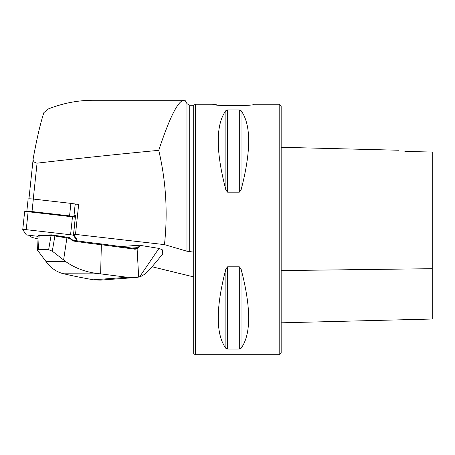 <?xml version="1.0" encoding="UTF-8"?>
<svg xmlns="http://www.w3.org/2000/svg" width="455" height="455" viewBox="0 0 455 455"><rect width="100%" height="100%" fill="white"/><g stroke="black" fill="none" stroke-linecap="round" stroke-linejoin="round"><path stroke-width="0.68" d="M164.46 244.619L186.971 251.223L193.699 252.121L193.699 105.241L189.724 105.241L186.971 103.655L185.014 100.271L183.757 100.271C177.888 100.982 169.55 117.669 158.749 150.332C166.018 181.3 167.923 212.73 164.46 244.619L75.496 234.399A3.179 0.33 -174 0 0 73.591 234.245L76.918 239.592M29.962 235.394L30.786 236.617A19.878 2.065 -174 0 0 34.711 238.119L38.021 238.926M152.095 266.761L193.699 276.913M158.949 248.402L162.287 249.778L162.771 253.935L151.174 267.87C147.204 272.602 143.348 275.611 139.588 276.89L158.949 248.402L139.281 245.217L121.73 246.496M212.781 104.246C211.501 106.106 255.409 106.112 254.129 104.246L279.182 104.246L281.167 106.237L281.167 352.739L279.182 354.729L195.423 354.729L195.423 104.246L212.781 104.246L216.91 104.866M404.421 151.083L406.605 151.475C396.982 149.888 396.982 149.888 406.605 151.475L432.25 152.044L432.25 319.029L281.167 322.822M432.25 298.719L432.25 268.689L281.167 270.589M158.749 150.332C115.985 154.41 75.422 158.687 37.06 163.163C33.892 162.469 32.623 160.82 33.249 158.209C37.009 137.91 40.552 122.713 43.896 112.607L48.367 108.938C62.978 103.188 77.845 100.299 92.968 100.271L183.757 100.271M75.206 204.352A3.179 0.33 6 0 1 75.194 204.318L75.16 204.284A4.772 0.495 -174 0 0 73.426 203.755L78.669 204.358L75.496 234.399M193.699 252.121L193.699 353.734L195.423 354.729M241.031 110.605C251.211 124.63 251.211 151.128 241.031 190.088L239.313 192.164L227.602 192.164L225.885 190.088C215.698 151.128 215.698 124.63 225.885 110.605L227.602 109.939L239.313 109.939L241.031 110.605L241.031 190.088M241.031 268.888C251.211 307.853 251.211 334.345 241.031 348.371L239.313 349.036L227.602 349.036L225.885 348.371C215.698 334.345 215.698 307.853 225.885 268.888L227.602 266.812L239.313 266.812L241.031 268.888L241.031 348.371M218.838 105.105C224.85 105.878 231.817 106.112 239.739 105.799M279.182 104.246L279.182 354.729M28.944 198.818L33.249 158.209M75.121 217.314L74.011 215.676A3.179 0.33 6 0 1 74 215.647L75.194 204.318A3.179 0.33 6 0 1 78.669 204.358M74 215.647A3.179 0.33 6 0 1 75.564 215.522L73.591 234.245M185.014 100.271L111.202 100.271M74.017 217.046L73.841 216.785A4.772 0.495 -174 0 0 69.575 215.88L32.015 211.569A4.772 0.495 -174 0 0 26.805 211.512A4.772 0.495 -174 0 0 26.817 211.558L26.851 211.609M73.426 203.755A4.772 0.495 -174 0 0 70.895 203.379L33.334 199.062A4.772 0.495 -174 0 0 28.125 199.011L26.805 211.512M139.588 276.89A39.761 34.244 -94.2 0 1 138.673 277.089L134.993 277.584L127.508 277.288L100.635 273.876A82.298 8.554 6 0 1 100.47 273.859L63.745 273.796A146.311 15.208 -174 0 0 93.36 279.785L100.174 280.126M63.745 273.796C58.388 272.505 53.787 269.923 49.953 266.05L46.097 261.648L37.56 250.278L38.146 235.741M39.329 235.116L51.699 234.877L66.589 237.146A80.387 8.355 -174 0 0 69.871 237.681L71.543 239.398L73.232 240.229A80.558 8.372 -174 0 0 101.38 243.937L134.725 248.464L136.375 248.146A3.179 2.741 85.8 0 0 136.949 247.685L139.281 245.217M39.744 234.86L39.107 235.525L38.533 249.687L48.645 249.704L51.062 235.548L39.107 235.525L38.556 235.94M100.635 273.876L101.346 244.716A79.767 8.292 6 0 1 73.477 241.042L71.498 239.995L70.11 238.494A79.591 8.275 6 0 1 66.902 237.971L54.884 235.969L52.285 251.183L65.838 261.682C75.689 268.598 87.235 272.659 100.47 273.859M140.572 245.336L137.819 248.248A3.976 3.424 -94.2 0 1 137.109 248.822L135.021 249.221L101.346 244.716L101.38 243.937M52.285 251.183L48.645 249.704M38.533 249.687L37.56 250.278M46.097 261.648L65.838 261.682M54.577 235.138L54.884 235.969L51.062 235.548L51.699 234.877M70.11 238.494L69.871 237.681M71.543 239.398L71.498 239.995M73.232 240.229L73.477 241.042M28.972 211.825L31.429 211.768L39.568 213.042M75.359 217.49L75.314 217.427A3.179 0.33 -174 0 0 72.47 216.825L28.119 211.729A3.179 0.33 -174 0 0 24.644 211.694A3.179 0.33 -174 0 0 24.655 211.723M75.257 240.536A3.179 0.33 -174 0 0 76.827 240.416A3.179 0.33 -174 0 0 76.821 240.382L73.42 235.36A3.179 0.33 -174 0 0 70.576 234.757L26.225 229.661A3.179 0.33 -174 0 0 22.75 229.627A3.179 0.33 -174 0 0 22.761 229.656L26.157 234.683A3.179 0.33 -174 0 0 29.006 235.286L38.123 236.333M37.06 163.163L33.266 199.057M189.724 105.241L189.724 251.689M186.971 103.655L186.971 251.223M239.313 109.939L239.313 192.164M227.602 109.939L227.602 192.164M225.885 110.605L225.885 190.088M239.313 349.036L239.313 266.812M227.602 349.036L227.602 266.812M225.885 348.371L225.885 268.888M69.575 215.88L70.895 203.379M73.841 216.785L75.16 204.284M32.015 211.569L33.334 199.062M132.087 248.038L136.949 247.685L137.819 248.248M93.36 279.785L127.508 277.288M63.603 259.976L66.902 237.971L66.589 237.146M138.673 277.089L137.109 248.822L136.375 248.146M134.725 248.464L135.021 249.221M31.429 211.768L31.554 212.121M26.225 229.661L28.119 211.729M76.821 240.382L76.946 239.205L76.827 240.416M73.42 235.36L75.314 217.427M70.576 234.757L72.47 216.825M193.699 105.241L195.423 104.246M398.927 150.241L281.167 147.283M100.225 280.126L134.993 277.584M39.045 234.934L38.18 235.667M24.644 211.694L22.75 229.627"/></g></svg>

